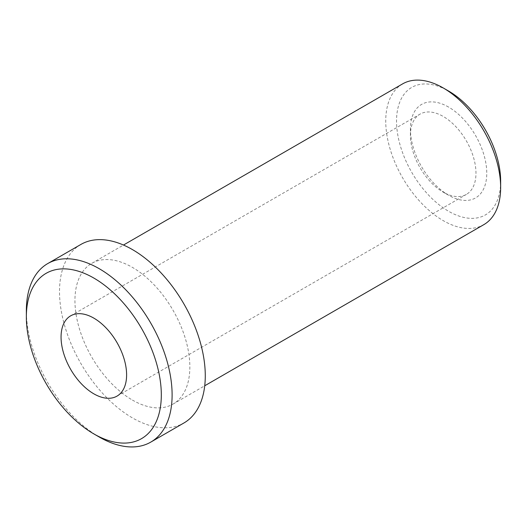<?xml version="1.0" encoding="UTF-8"?>
<svg xmlns="http://www.w3.org/2000/svg" width="527" height="527" viewBox="0 0 527 527"><rect width="100%" height="100%" fill="white"/><g stroke="black" fill="none" stroke-linecap="round" stroke-linejoin="round"><path stroke-width="0.4" stroke-dasharray="2.63 1.98" d="M448.596 107.08A53.991 31.172 -120 0 0 410.414 129.122A53.991 31.172 -120 0 0 448.589 195.24A53.991 31.172 -120 0 0 448.596 195.24A53.991 31.172 -120 0 0 486.77 173.199A53.991 31.172 -120 0 0 448.596 107.08M448.589 195.24L443.194 192.124A46.356 26.765 60 0 1 410.414 135.353A46.356 26.765 60 0 1 420.019 114.135A46.356 26.765 60 0 1 443.194 116.427A46.356 26.765 60 0 1 473.477 157.277A46.356 26.765 60 0 1 466.369 194.417A46.356 26.765 60 0 1 443.194 192.124L448.596 195.24M500.65 181.216A73.622 42.503 60 0 1 448.596 211.268A73.622 42.503 60 0 1 396.535 121.105A73.622 42.503 60 0 1 448.596 91.046M402.569 83.905A81.257 46.91 -120 0 0 390.112 149.016A81.257 46.91 -120 0 0 443.194 220.622A81.257 46.91 -120 0 0 483.819 224.647M80.862 244.456A103.068 59.505 -120 0 0 65.058 327.043A103.068 59.505 -120 0 0 132.396 417.871A103.068 59.505 -120 0 0 183.93 422.977M132.396 400.059A81.257 46.91 -120 0 0 173.021 404.084A81.257 46.91 -120 0 0 185.478 338.973A81.257 46.91 -120 0 0 132.396 267.373A81.257 46.91 -120 0 0 91.764 263.348A81.257 46.91 -120 0 0 79.313 328.459A81.257 46.91 -120 0 0 132.396 400.059M99.228 437.015A103.068 59.505 60 0 1 26.35 310.785M410.414 135.353L410.414 129.122M70.658 315.838L420.019 114.135M173.021 404.084L204.726 385.777M91.764 263.348L123.47 245.042M117.007 396.12L466.369 194.417"/><path stroke-width="0.79" d="M448.596 91.046L443.194 87.93L448.596 91.046A73.622 42.503 60 0 1 500.65 181.216L500.65 187.447A81.257 46.91 -120 0 0 443.194 87.93L443.194 87.93A81.257 46.91 -120 0 0 402.569 83.905L123.47 245.042M204.726 385.777L483.819 224.647A81.257 46.91 -120 0 0 500.65 187.447M99.228 437.015L93.832 433.899A95.433 55.098 -120 0 0 161.315 394.94A95.433 55.098 -120 0 0 93.832 278.058A95.433 55.098 -120 0 0 26.35 317.017A95.433 55.098 -120 0 0 93.832 433.899L99.228 437.015A103.068 59.505 60 0 0 150.762 442.12L183.93 422.977A103.068 59.505 -120 0 0 199.726 340.383A103.068 59.505 -120 0 0 132.396 249.561A103.068 59.505 -120 0 0 80.862 244.456L47.694 263.599A103.068 59.505 60 0 1 99.228 268.704A103.068 59.505 60 0 1 166.565 359.533A103.068 59.505 60 0 1 150.762 442.12M93.832 318.13A46.356 26.765 -120 0 0 70.658 315.838A46.356 26.765 -120 0 0 63.55 352.978A46.356 26.765 -120 0 0 93.832 393.827A46.356 26.765 -120 0 0 117.007 396.12A46.356 26.765 -120 0 0 124.115 358.979A46.356 26.765 -120 0 0 93.832 318.13M26.35 317.017L26.35 310.785A103.068 59.505 60 0 1 47.694 263.599"/></g></svg>
